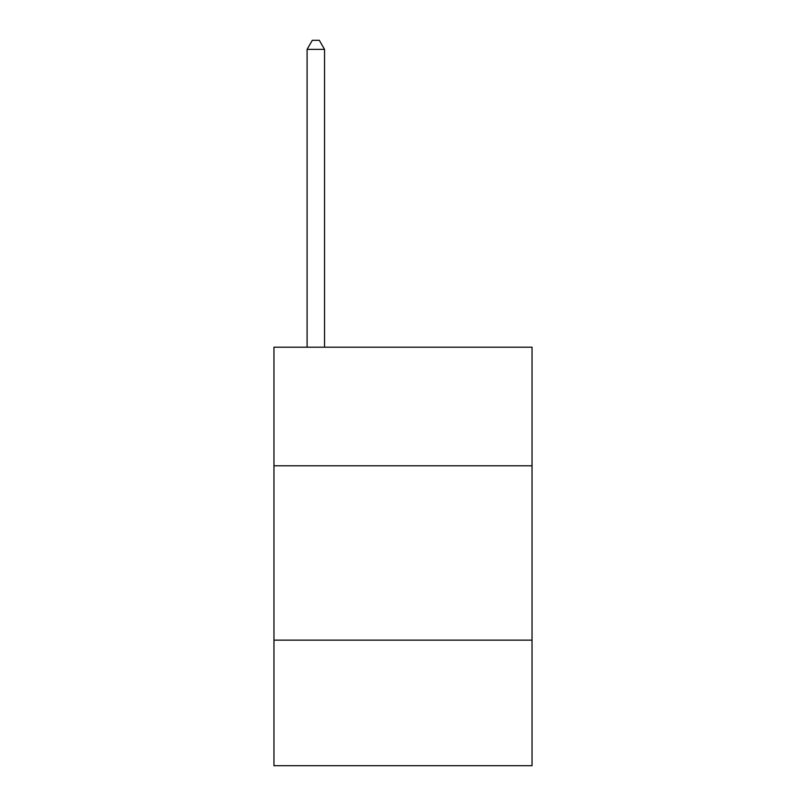 <?xml version="1.0" encoding="UTF-8"?>
<svg xmlns="http://www.w3.org/2000/svg" width="806" height="806" viewBox="0 0 806 806"><rect width="100%" height="100%" fill="white"/><g stroke="black" fill="none" stroke-linecap="round" stroke-linejoin="round"><path stroke-width="1.21" d="M532.041 465.777L532.041 347.205L273.959 347.205L273.959 465.777L532.041 465.777L532.041 765.7L273.959 765.7L273.959 465.777M532.041 640.145L273.959 640.145M324.536 347.205L324.536 49.367L307.096 49.367L307.096 347.205M307.096 49.367L312.325 40.3L319.297 40.3L324.536 49.367"/></g></svg>

